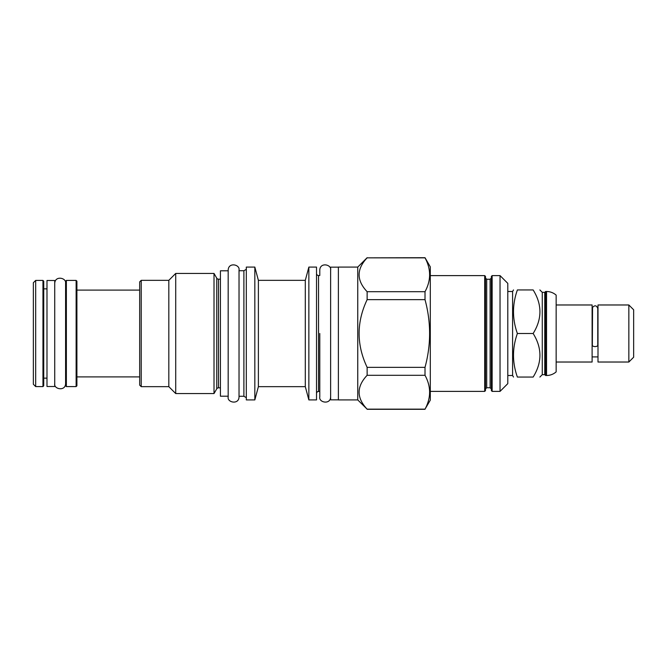 <?xml version="1.0" encoding="UTF-8"?>
<svg xmlns="http://www.w3.org/2000/svg" width="667" height="667" viewBox="0 0 667 667"><rect width="100%" height="100%" fill="white"/><g stroke="black" fill="none" stroke-linecap="round" stroke-linejoin="round"><path stroke-width="1" d="M556.153 362.023L592.113 362.023L592.113 304.977L556.153 304.977M556.153 295.114L556.153 371.886C553.385 374.254 550.183 375.463 546.54 375.504L546.54 291.496C550.183 291.537 553.385 292.746 556.153 295.114M544.756 292.346L544.756 374.654L542.279 374.654L542.279 292.346L544.756 292.346L545.614 291.496L545.614 375.504L546.54 375.504M533.141 333.5C542.188 348.016 542.188 362.54 533.141 377.055C542.188 377.055 542.188 377.055 533.141 377.055L517.384 377.055C512.214 377.055 512.214 377.055 517.384 377.055C512.214 362.54 512.214 348.016 517.384 333.5L533.141 333.5C542.188 318.984 542.188 304.46 533.141 289.945C542.188 289.945 542.188 289.945 533.141 289.945L517.384 289.945C512.214 304.46 512.214 318.984 517.384 333.5M507.795 291.496L512.598 291.496L512.598 375.504L513.49 377.055M517.384 289.945C512.214 289.945 512.214 289.945 517.384 289.945M500.042 391.387L500.042 275.613L507.795 283.358L507.795 383.642L500.042 391.387L492.138 391.387L491.362 390.62L491.362 276.38L492.138 275.613L492.138 391.387M500.042 275.613L492.138 275.613M490.12 279.248L490.12 387.752L486.71 387.752L486.71 279.248L490.12 279.248L491.362 278.014L491.362 333.5M486.71 279.248L485.476 278.014L485.476 390.62L484.701 391.387L430.298 391.387M430.298 275.613L484.701 275.613L485.476 276.38L485.476 333.5M367.133 257.846L425.012 257.704L430.298 266.85L430.298 400.15L425.012 409.154C431.132 397.874 431.132 386.585 425.012 375.304L425.012 367.35C431.132 344.781 431.132 322.219 425.012 299.65L425.012 291.696C431.132 280.415 431.132 269.126 425.012 257.846L367.133 257.846C356.445 269.126 356.445 280.415 367.133 291.696L367.133 299.65C356.445 322.219 356.445 344.781 367.133 367.35L367.133 375.304C356.445 386.585 356.445 397.874 367.133 409.154L357.754 399.917L338.386 399.917L338.386 267.083L357.754 267.083L357.754 399.917M367.133 257.704L357.754 267.083M367.133 291.696L425.012 291.696M367.133 409.154L425.012 409.154M338.386 399.841L330.632 399.841L330.632 267.159L338.386 267.159M330.632 270.11C331.816 264.516 320.043 261.889 319.785 270.11L319.785 275.529L318.543 275.529L318.543 391.471L319.785 391.471L319.785 396.89C318.526 402.543 330.54 404.986 330.632 396.89M316.525 393.48A2.018 2.018 0 0 1 318.543 391.471M316.525 273.52A2.018 2.018 0 0 0 318.543 275.529M308.854 399.917L308.854 267.083L316.525 267.083L316.525 399.917L308.854 399.917L305.303 386.66L258.387 386.66L254.836 399.917L246.315 399.917L246.315 267.083L254.836 267.083L254.836 399.917M308.854 267.083L305.303 280.34L305.303 386.66M305.303 280.34L258.387 280.34L258.387 386.66M258.387 280.34L254.836 267.083M246.315 397.665L243.897 396.273L239.028 396.273L239.028 396.89C238.936 404.986 226.93 402.543 228.181 396.89M246.315 269.335L243.897 270.727L243.897 396.273M243.897 270.727L239.028 270.727L239.028 396.273M228.181 270.802L228.181 396.89L228.181 270.11L228.181 396.198L220.427 396.198L220.427 270.802L228.181 270.802M220.427 279.173L218.493 279.173L218.493 387.827L220.427 387.827M218.493 279.173A2.018 2.018 0 0 1 216.75 278.164L216.75 388.836A2.018 2.018 180 0 1 218.493 387.827M216.75 388.836L214.015 393.563L175.713 393.563L168.818 386.66L141.229 386.66L141.229 280.34L168.818 280.34L168.818 386.66M216.75 278.164L214.015 273.437L214.015 393.563M214.015 273.437L175.713 273.437L175.713 393.563M175.713 273.437L168.818 280.34M141.229 280.34L139.678 281.883L139.678 385.117L141.229 386.66M76.905 333.5L76.905 385.809L76.13 386.585L76.13 280.415L76.905 281.191L76.905 333.5M66.366 386.585L65.591 385.809L65.591 281.191L66.366 280.415L66.366 386.585L76.13 386.585M54.736 280.49L54.736 386.51L46.99 386.51L46.99 280.49L54.736 280.49M43.739 333.5L43.739 385.809L42.963 386.585L42.963 280.415L43.739 281.191L43.739 333.5M35.676 280.415L33.35 282.741L33.35 384.259L35.676 386.585L35.676 280.415L42.963 280.415M367.133 375.304L425.012 375.304M367.133 367.35L425.012 367.35M367.133 299.65L425.012 299.65M597.765 345.298A2.71 1.276 180 0 1 595.056 346.582A2.71 1.276 180 0 1 592.346 345.298L592.546 307.445C594.831 304.986 596.573 305.328 597.765 308.471L597.765 345.298M597.999 333.5L597.999 304.977L628.848 304.977L628.848 362.023L597.999 362.023L597.999 333.5M628.848 362.023L633.65 357.212L633.65 309.788L628.848 304.977M239.028 333.5L239.028 396.89L239.028 333.5M239.028 270.727L239.028 270.11C240.212 264.516 228.439 261.889 228.181 270.11M319.785 333.5L319.785 396.89L319.785 333.5M484.701 275.613L484.701 391.387M544.756 374.654L545.614 375.504M545.614 291.496L546.54 291.496M542.279 374.654L539.878 377.055M542.279 292.346L539.878 289.945M512.598 291.496L513.49 289.945M507.795 375.504L512.598 375.504M490.12 387.752L491.362 388.986M486.71 387.752L485.476 388.986M367.133 409.296L425.012 409.296M139.678 290.103L76.905 290.103M139.678 376.897L76.905 376.897M66.366 280.415L76.13 280.415M46.99 288.861L43.739 288.861M46.99 378.139L43.739 378.139M35.676 386.585L42.963 386.585M597.999 356.903L592.113 356.903M54.736 383.567C53.485 389.211 65.491 391.654 65.591 383.567M65.591 283.433C66.767 277.847 55.002 275.221 54.736 283.433"/></g></svg>

